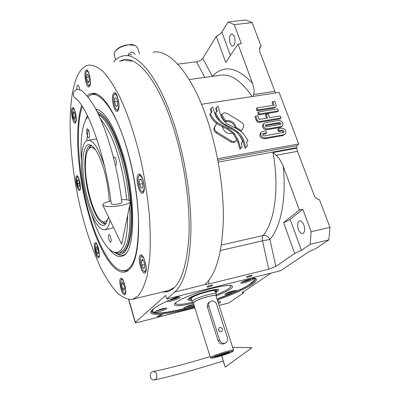 <?xml version="1.0" encoding="UTF-8"?>
<svg xmlns="http://www.w3.org/2000/svg" width="400" height="400" viewBox="0 0 400 400"><rect width="100%" height="100%" fill="white"/><g stroke="black" fill="none" stroke-linecap="round" stroke-linejoin="round"><path stroke-width="0.6" d="M252.61 277.675L255.85 278.6C257.23 279.79 256.005 281.705 252.165 284.345C244.92 289.095 233.315 294.305 217.345 299.975M254.77 278.07L255.34 279.135C255.305 280.315 253.915 281.85 251.17 283.74C244.09 288.41 232.72 293.53 217.065 299.105M113.635 61.96C116.46 58.625 119.655 56.605 123.225 55.895C137.665 52.365 158.905 77.575 173.885 123.555C184.65 156.29 191.125 196.49 190.955 228.79C190.19 261.895 184.79 282.965 174.76 292L166.685 299.02L165.6 295.43L135.2 322.54C135.345 322.855 136.52 322.74 138.72 322.195L194.835 307.805M275.86 266.445L269.915 239.395C268.37 236.47 266.075 235.19 263.02 235.56C274.74 222.105 279.55 187.725 272.965 152.56L276.1 155.31C278.56 157.21 280.92 160.845 283.18 166.22L299.38 210.005L302.82 209.255L311.17 231.72L329.975 227.37L328.845 239.87L310.175 244.31L301.44 250.305L294.71 253.43L275.86 266.445L268.74 269.225L208.88 283.95L205.735 284.385L205.385 284.095L205.7 283.66C216.31 273.61 222.19 252.38 223.345 219.98C223.875 188.405 217.635 149.77 206.805 118.28C191.435 73.18 168.84 48.575 153.03 52.24M235.335 128.24C234.035 123.595 230.995 121.34 226.22 121.47L224.94 121.825L225.63 120.935L226.915 120.58C231.745 120.455 234.795 122.75 236.06 127.455L241.62 130.71L243.365 127.485C244.15 125.51 243.53 123.775 241.495 122.275L227.165 113.425L224.175 112.765L221.71 114.655L225.63 120.935M243.265 291.955L243.59 292.92L228.77 302.955L219.115 305.45M243.59 292.92L242.09 292.89L242.435 292.52L270.92 273.13M217.68 301L218.4 300.515L217.52 300.505M160.415 315.085L157.12 316.45L158.975 316.27L162.265 314.905L160.415 315.085M303.92 225.115C302.69 222.135 301.24 220.735 299.565 220.915C297.455 222.08 297.045 224.875 298.33 229.305C299.545 232.295 301.005 233.705 302.705 233.53C304.81 232.375 305.215 229.57 303.92 225.115M234.36 36.85C233.59 34.91 232.67 33.985 231.595 34.075C229.41 35.445 228.93 38.52 230.16 43.295C230.925 45.25 231.85 46.185 232.94 46.095C235.12 44.74 235.595 41.66 234.36 36.85M250.44 275.48C248.165 276.115 246.825 276.69 246.42 277.21L248.185 277.095C250.455 276.46 251.79 275.885 252.2 275.37L250.44 275.48M210.825 285.26C208.56 285.89 207.24 286.46 206.865 286.965L208.805 286.84C211.065 286.215 212.385 285.65 212.765 285.14L210.825 285.26M328.845 239.87L315.4 248.815L309.7 251.225L280.525 270.745L166.685 299.02M241.04 131.405L241.62 130.71M221.57 114.715L221.035 115.56L221.71 114.655M221.035 115.56L224.94 121.825M235.4 128.265L236.06 127.455M216.735 131.98L231.3 140.955C233.35 142.025 235.03 141.84 236.34 140.39L236.785 139.63L232.83 133.275C227.49 134.35 223.985 132.165 222.325 126.72L216.735 123.445L214.9 126.685C214.06 128.69 214.67 130.455 216.735 131.98L216.06 132.86L230.59 141.81C232.635 142.88 234.31 142.69 235.62 141.245L236.105 140.67M216.06 132.86C214 131.335 213.39 129.575 214.23 127.575L216.735 123.445M216.84 122.245L223.385 126.05L228.155 128.24L234.665 133.825L238.58 141.245L240.64 148.365L242.22 146.775L241.175 143.09L242.655 141.605C241.45 137.905 239.335 134.67 236.315 131.895L221.925 123.365C219.015 121.085 216.82 118.35 215.345 115.155L212.61 106.96L211 108.47L211.98 112.04L210.385 113.55C211.685 116.925 213.835 119.825 216.84 122.245L216.165 123.14L216.67 123.535M222.33 126.79L222.695 126.935L223.385 126.05M232.815 133.28L227.455 129.12L222.695 126.935M240.64 148.365L239.905 149.205L237.855 142.095L236.165 138.235M239.905 149.205L242.22 146.775M241.2 143.18L242.655 141.605M211.255 112.725L210.345 109.395L211 108.47M216.165 123.14C213.17 120.725 211.025 117.835 209.73 114.46L210.385 113.55M218.995 118.93L221.18 121.545L223.835 123.745L232.025 128.07L238.435 132.47C240.975 134.77 242.755 137.46 243.78 140.545L245.8 147.435L247.485 145.73L246.46 142.15L248.02 140.58L243.04 133.15L238.745 129.855L227.585 124.155C224.16 121.6 221.81 118.435 220.525 114.66L217.95 106.125L216.33 107.655L217.31 111.205L215.65 112.775L218.995 118.93L218.32 119.825L218.555 120.16M245.8 147.435L245.06 148.275L242.06 138.985L240.305 136.16L238.05 133.645M245.06 148.275L247.485 145.73M246.485 142.225L248.02 140.58M216.58 111.895L215.665 108.575L216.33 107.655M218.32 119.825L214.985 113.69L215.65 112.775M283.555 134.76L285.56 133.72C286.61 130.355 285.12 128.505 281.08 128.175L278.465 128.625L279.25 130.725L282.36 130.185C283.78 130.38 284.285 131.085 283.88 132.3L264.41 135.915C262.955 135.765 262.435 135.065 262.845 133.815L266.635 132.91L265.855 130.79L263.195 131.25L261.1 132.395C260.09 135.86 261.6 137.7 265.64 137.91L283.555 134.76L282.745 135.61L285.375 133.91M279.25 130.725L278.45 131.58L277.67 129.485L278.465 128.625M278.45 131.58L281.555 131.04L282.36 130.185M283.29 132.62L282.77 131.435L281.555 131.04M266.635 132.91L265.86 133.765L262.635 134.325M282.745 135.61L264.86 138.76C260.83 138.55 259.325 136.715 260.335 133.255L260.535 133.03M281.125 126.55L282.59 125.73C283.625 122.72 282.37 120.965 278.835 120.46L265.295 122.73L263.735 123.63C262.765 126.66 264.04 128.405 267.565 128.87L281.125 126.55L280.32 127.41L282.425 125.905M280.32 127.41L266.785 129.73C263.27 129.27 261.995 127.53 262.97 124.505L263.14 124.305M279.615 122.49C280.785 122.66 281.205 123.24 280.87 124.23L266.785 126.815C265.615 126.655 265.19 126.07 265.52 125.06L279.615 122.49L278.82 123.36L280.25 124.53M265.345 125.62L278.82 123.36M273.1 105.355L272.02 102.475L272.795 101.565L274.155 105.185L257.015 107.91L257.76 109.935L274.91 107.19L275.94 106.605L276.125 104.875L274.76 101.255L272.795 101.565M257.76 109.935L257.01 110.835L256.27 108.815L257.015 107.91M257.01 110.835L274.13 108.09L274.91 107.19M275.835 106.725L274.13 108.09M258.515 111.98L257.76 112.88L258.505 114.905L277.61 111.795L278.4 110.905L277.64 108.895L258.515 111.98L259.26 114.015L278.4 110.905M258.505 114.905L259.26 114.015M255.725 116.065L257.08 119.77C257.72 121.115 258.785 121.67 260.27 121.43L281.03 117.975L280.26 115.94L269.545 117.71L268.18 114.05L266.185 114.375L267.545 118.04L259.135 119.43L257.775 115.73L255.725 116.065L254.975 116.955L256.33 120.655L257.08 119.77M281.03 117.975L280.23 118.855L259.51 122.31C258.03 122.55 256.97 121.995 256.33 120.655M266.51 118.21L265.42 115.265L266.185 114.375M217.855 160.21L296.89 145.75L298.725 143.955L279.125 92.425L201.515 104.265M275.535 92.97L259.59 51.18L259.835 47.44L261.13 46.245L259.33 48.735M252.14 22.6L245.815 20L228.1 21.98L234.235 24.635L252.14 22.6L261.13 46.245M234.235 24.635L241.32 43.705L238.01 44.115L225.715 62.465L216.275 36.335C218.935 35.1 220.8 33.675 221.87 32.045L228.1 21.98M253.05 96.4L253.695 94.525C254.545 92.205 254.155 88.48 252.53 83.36C236.945 66.825 223.555 64.48 212.35 76.33L202.735 58.43C201.49 60.12 199.415 61.225 196.5 61.75L177.78 64.19M238.01 44.115L252.53 83.36M208.88 283.95L208.675 280.45M298.725 143.955L217.57 158.735M296.89 145.75L296.55 147.7L297.505 151.33L314.13 195.25C315.195 197.71 316.97 199.19 319.455 199.69L329.975 227.37M310.175 244.31L311.17 231.72M216.275 36.335L202.735 58.43M299.38 210.005L283.58 222.62C286.54 221.495 288.73 220.39 290.145 219.31L302.82 209.255M294.71 253.43L283.58 222.62M119.485 61.225L123.545 59.745C137.58 56.305 158.18 80.88 172.665 125.46C184.185 160.525 190.46 204.19 188.9 236.765C186.515 269.97 179.34 288.305 167.365 291.77L162.135 292.065M121.235 61.005L125.245 59.54M168.035 291.575L163.84 291.645M194.635 307.16L187.18 309.165C164.24 315.115 147.25 316.33 151.395 310.85C154.325 307.16 163.765 302.14 179.715 295.785M194.36 306.29L187.18 308.215C166.97 313.425 151.215 315.01 151.375 311.24L151.455 310.775M218.52 303.61L220.14 302.48L219.89 301.7M217.98 301.935C219.695 301.62 220.58 301.625 220.62 301.945L220.14 302.48M91.335 213.745C97.195 233.16 107 250.97 114.61 252.255C117.37 252.8 119.705 251.775 121.61 249.185C125.615 244.33 127.63 232.98 127.65 215.13M126.73 199.85C124.96 183.495 122.06 168.71 118.035 155.49C114.155 141.235 108.34 129.09 100.58 119.065M114.915 252.36L116.565 252.935L119.475 252.93L123.73 249.835C128.865 242.675 130.815 228 129.57 205.81M129.12 200.345C127.585 184.675 124.62 169.455 120.225 154.675C113.3 132.7 106.055 119.3 98.485 114.475M108.49 216.985L106.365 223.08L105.1 224.575C100.33 228.715 92.725 217.095 87.935 199.74C80.46 174.335 81.175 142.045 90.045 144.86C94.745 146.51 99.345 154.625 103.84 169.2C106.92 179.975 108.735 190.71 109.285 201.395M108.315 217.81C106.815 221.58 104.795 222.8 102.265 221.47L104.385 223L106.045 223.55L105.25 223.865C99.9 223.83 94.77 215.555 89.855 199.04C83.12 176.065 83.09 146.74 90.47 145.61L91.6 145.57L89.4 147.915M88.045 129.325L86.78 140.635M111.6 228.37L104.68 229.805C98.57 229.72 92.72 220.215 87.125 201.295C79.49 175.095 79.365 141.595 87.77 140.255C93.19 139.825 98.775 148.495 104.52 166.275M104.68 229.805C107.145 229.165 108.945 225.99 110.075 220.275M110.79 201.04L110.695 199.66M88.16 140.19L94.995 139.085L96.92 139.165M111.85 228.32L113.53 227.445M87.995 116.715C82.03 122.515 80.07 141.87 81.37 159.995M88.91 131.36C88.38 129.63 87.835 128.775 87.285 128.8C86.4 129.645 86.375 131.83 87.2 135.36C87.73 137.1 88.275 137.96 88.835 137.94C89.715 137.1 89.74 134.91 88.91 131.36M110.635 237.21C110.095 235.455 109.555 234.585 109.01 234.595C108.325 235.185 108.32 236.87 108.99 239.64C109.525 241.395 110.07 242.27 110.615 242.265C111.305 241.675 111.31 239.99 110.635 237.21M115.345 165.285L115.72 165.365C116.59 164.62 116.645 162.66 115.88 159.48C115.34 157.8 114.785 156.975 114.205 157.005L113.59 158.065M87.095 95.885C89.11 93.925 91.38 93.065 93.91 93.31C105.895 93.965 123.375 126.835 132.555 171.045C141.815 215.215 139.965 257.905 130.165 268.62L127.47 270.995C115.545 278.42 98.655 250.725 88.575 214C77.645 175.46 74.075 127.825 81.685 105.525M126.825 270.875L126.56 270.94M93.91 93.31L95.945 93.77M132.825 61.11L125.405 60.485M168.44 290.52L174.53 287.435M76.715 89.495L76.985 85.845L77.585 85.105C78.425 85.15 79.18 86.615 79.85 89.5M75.495 80.73C66.05 109.175 69.61 165.3 81.855 213.925C87.34 234.94 93.87 253.39 101.445 269.28C106.565 279 111.815 286.845 117.185 292.825C122.545 297.54 127.69 299.685 132.62 299.275L138.115 295.94C141.815 291.435 144.87 284.545 147.285 275.275L149.735 258.32C150.555 245.05 150.405 230.28 149.285 214.01C147.59 197.205 144.99 180.19 141.485 162.975C135.665 137.525 128.055 114.525 119.735 96.77C114.125 85.975 108.585 77.575 103.12 71.58C97.81 67.02 92.905 64.865 88.4 65.115C82.905 66.435 78.6 71.64 75.495 80.73M125.065 294.54C127.445 292.54 123.485 277.08 120.91 278.25L120.49 278.53C118.195 280.71 122.09 295.86 124.685 294.78L125.065 294.54M98.885 257.52C100.745 255.36 97.41 241.68 95.275 242.665L94.84 243.025C93.045 245.33 96.33 258.75 98.48 257.84L98.885 257.52M80.035 190.02C81.58 187.385 78.7 174.885 76.755 175.755L76.21 176.33C74.72 179.1 77.565 191.36 79.515 190.545L80.035 190.02M75.855 122.355C77.355 119.09 74.65 106.78 72.625 107.64L71.9 108.52C70.46 111.92 73.135 123.975 75.16 123.17L75.855 122.355M89.865 85.905C91.62 82.035 88.78 68.9 86.4 69.85L85.445 71.005C83.76 75.03 86.57 87.86 88.945 86.975L89.865 85.905M118.245 110.38C120.535 106.325 117.21 91.575 114.275 92.715L113.185 93.845C110.985 98.09 114.265 112.48 117.2 111.415L118.245 110.38M143.405 192.585C146.235 189.16 142.2 172.755 138.875 174.095L137.97 174.83C135.25 178.48 139.225 194.485 142.56 193.235L143.405 192.585M145.305 272.745C148.16 270.3 143.805 253.535 140.69 254.88L140.12 255.265C137.37 257.925 141.65 274.32 144.79 273.07L145.305 272.745M82.415 106.63C74.725 125.32 78.805 179.48 89.145 213.49C96.36 240.565 110.4 268.685 121.485 270.47C124.835 271.14 127.71 270.02 130.115 267.12C135.785 260.945 138.575 245.44 138.49 220.615C137.845 196.165 132.53 167.04 126.1 146.21C116 110.895 97.755 86.98 88.62 96.465L88 96.985M96.205 93.86L93.215 93.89L89.73 95.55L88.625 96.465M121.145 270.39L122.855 270.935L126.645 270.92L128.78 270.025M109.025 248.86C114.53 256.045 119.525 258.195 124.01 255.315C135.74 249.32 135.89 195.41 122.52 152.725C113.91 126.015 105.215 111.52 96.425 109.245L95.805 109.155M85.305 120.79L87.36 115.425M125.105 254.38C123.235 255.52 121.22 255.69 119.06 254.9L116.99 253.875M96.145 109.795L98.37 109.86M113.81 252.025L117.12 253.925C125.035 256.305 129.9 247.25 131.71 226.765C132.97 206.635 129.135 177.445 121.965 153.74C113.81 128.335 105.52 114.295 97.08 111.615M119.475 252.93L120.725 252.66C133.65 252.06 135.255 198.105 121.575 154.445C113.925 130.46 106.06 116.79 97.985 113.435M95.93 252.08C96.575 254.365 97.31 255.815 98.135 256.435L98.875 256.23C100.93 256.16 96.54 239.995 95.535 244.105L95.5 244.155C94.86 245.715 95.005 248.355 95.93 252.08M98.835 256.92L99.095 257.1M97.335 247.29L96.145 246.465L95.995 249.345L97.03 253.05L98.225 253.905L98.38 251.02L97.335 247.29M97.03 253.05L98.285 252.775M95.995 249.345L97.805 248.955M123.345 292.385L124.2 293.23C125.2 293.525 125.67 292.415 125.605 289.9C126.075 287.67 122.68 277.265 121.15 279.865L120.67 283C120.965 286.79 121.855 289.915 123.345 292.385M124.915 293.72L125.385 294M121.9 278.625L121.615 279.05M122.24 282.175L121.605 284.31L122.485 288.545L124 290.68L124.645 288.56L123.76 284.29L122.24 282.175M121.605 284.31L123.46 283.875M122.485 288.545L124.54 288.055M145.255 271.19C146.295 269.435 146.215 266.27 145.03 261.695C144.045 257.95 142.65 256.3 140.835 256.745C139.995 259.82 140.105 262.92 141.175 266.04C141.985 268.75 142.97 270.52 144.13 271.35L145.255 271.19M141.83 255.23L141.29 255.94M144.795 271.82L145.63 272.265M141.345 260.685L141.905 265.22L143.645 268.435L144.84 267.115L144.28 262.54L142.525 259.325L141.345 260.685L143.055 260.3M141.905 265.22L144.53 264.62M144.125 186.705C143.815 182.01 142.74 178.505 140.895 176.185L139.785 175.595L138.895 176.12C136.6 178.915 139.81 191.03 141.26 190.945L141.84 191.41C143.35 191.92 144.115 190.35 144.125 186.705M140.115 174.47L139.38 175.315M142.405 191.85L143.49 192.455M139.535 184.225L141.19 188.13L142.75 187.525L142.64 182.965L140.965 179.04L139.415 179.695L139.535 184.225L142.655 183.64M139.415 179.695L141.11 179.385M117.82 98.315C116.645 94.84 115.465 93.62 114.285 94.655L113.995 95.16C112.605 95.465 113.75 108.235 116.63 109.65L118.21 108.935C119.12 106.29 118.99 102.75 117.82 98.315M115.45 93.15L114.845 93.81M117.195 110.11L118.08 110.685M115.835 106.09L117.4 106.275L117.665 102.185L116.36 97.93L114.8 97.79L114.545 101.865L115.835 106.09L117.425 105.855M114.545 101.865L117.44 101.445M87.64 71.46L86.505 71.55C85.905 72.535 85.665 74.19 85.79 76.51C85.86 79.88 86.785 82.84 88.565 85.385C89.98 85.12 90.545 83.42 90.265 80.28C89.895 75.965 89.02 73.025 87.64 71.46M87.42 70.32L87.09 70.705M89.18 85.895L89.7 86.275M88.895 82.64L89.395 79.545L88.505 75.27L87.125 74.125L86.64 77.225L87.52 81.465L88.895 82.64M87.52 81.465L89.12 81.25M86.64 77.225L88.85 76.935M72.56 109.615C72.015 111.78 72.2 114.675 73.11 118.3L74.87 121.74C76.79 122.945 76.22 114.34 75.32 112.385C74.45 109.575 73.615 108.495 72.815 109.135L72.56 109.615M75.52 122.25L74.87 121.74M75.43 117.54L74.89 113.535L73.665 111.38L72.99 113.21L73.53 117.18L74.745 119.345L75.43 117.54M73.53 117.18L75.345 116.905M72.99 113.21L74.57 112.98M79.79 181.72C79.125 179.245 78.555 177.8 78.08 177.38L76.99 177.155L76.55 180.74C76.885 184.29 77.635 186.97 78.79 188.775L79.235 189.185C80.18 189.8 80.495 188.04 80.19 183.91M79.91 189.68L79.235 189.185M79.345 182.605L78.215 179.58L77.315 180.085L77.54 183.585L78.655 186.595L79.56 186.125L79.345 182.605M77.54 183.585L79.385 183.245M77.315 180.085L78.335 179.9M102.265 221.47C93.915 217.545 84.385 183.63 85.45 162.855C85.705 156.255 86.76 151.68 88.6 149.13L90.025 146.955M95.785 150.13C92.915 147.025 90.52 146.69 88.6 149.13M104.385 223L102.84 221.885M154.805 307.82L154.565 308.03C152.67 309.57 152.195 310.865 153.14 311.925C155.84 314.455 169.565 312.52 194.31 306.125M193.18 303.155C180.63 306.15 174.365 306.5 174.385 304.21L175.665 302.725C179.985 298.92 198.495 291.685 213.59 288C224.95 285.285 231.26 284.705 232.525 286.255C232.805 286.885 232.145 287.775 230.555 288.925C227.65 290.955 222.875 293.27 216.22 295.86M231.23 285.55L230.935 286.055M175.5 303.595L174.975 303.355M151.58 310.61L153 311.85M254.11 279.865L254.575 278.01M217.015 298.945C235.47 292.025 246.495 287.045 250.08 284.015L253.59 280.9C254.67 279.415 254.135 278.395 251.975 277.835M154.995 311.665L154.76 311.995C154.46 313.16 164.965 310.25 166.605 308.72L166.86 308.365C167.215 307.185 156.54 310.145 154.995 311.665M167.5 300.94L167.38 301.18C167.065 302.465 178.005 299.445 179.835 297.75L180.14 297.33C179.785 296.795 177.7 297.065 173.89 298.14M241.22 282.44L240.76 282.965C240.47 284.11 250.265 281.32 252.51 279.62L253.005 279.07C253.34 277.91 243.38 280.755 241.22 282.44M225.25 293.865L224.86 294.315C224.585 295.36 234.03 292.67 236.06 291.13L236.485 290.655C236.8 289.6 227.205 292.335 225.25 293.865M193.79 304.46C189.745 305.26 186.52 306.36 184.11 307.765L183.825 308.125C183.585 309.01 191.05 307.115 194.12 305.525M216.26 294.725C222.49 292.21 226.74 290.12 229 288.45L230.815 286.62L230.255 285.425M175.7 302.695L175.585 303.675C177.32 304.99 182.955 304.51 192.49 302.245M218.475 289.745L218.65 289.93C218.455 287.35 192.91 294.685 188.56 298.6L187.805 299.455C187.59 300.215 188.835 300.44 191.545 300.13M215.81 292.45L217.7 291.285L218.65 289.93M215.64 291.92L216.66 290.98C219.225 287.69 194.705 294.35 190.42 298.135L189.8 299.27L191.38 299.6M214.625 292.06L215.385 291.135C216.11 288.765 195.335 294.605 191.72 297.805L191.135 298.81M226.035 293.4C228.01 293.515 234.96 290.955 234.875 290.59L234.96 290.53M228.105 292.485L230.81 292.01L232.77 290.985M230.81 292.01L230.67 291.585M241.915 282.015L242.595 281.995C243.21 282.165 250.075 280.155 251.47 278.895M244.135 280.995L246.965 280.56L249.04 279.395M246.965 280.56L246.79 280.045M244.365 281.21L244.275 280.945M169.055 300.235L171.945 299.735C175.05 298.9 177.245 298.045 178.525 297.165L178.605 297.09M171.135 299.315L174.15 298.705L176.31 297.715L176 297.57M174.15 298.705L173.97 298.115M155.945 311.07L164.01 308.925L165.345 308.18M158.1 310.13L161.23 309.615L163.025 308.62M158.56 310.295L158.47 309.995M161.23 309.615L161.09 309.135M185.015 307.22L190.31 306.02L193.8 304.495M187.065 306.335L189.895 305.83L191.74 304.875M189.895 305.83L189.765 305.42M232.235 351.805L232.955 351.35C233.15 350.89 230.875 351.315 226.125 352.64C217.455 355.235 212.56 357.04 211.45 358.065C211.88 358.285 214.205 357.8 218.42 356.615C224.65 354.79 229.255 353.185 232.235 351.805M233 351.25L233.55 350.17C233.425 349.8 230.96 350.28 226.155 351.62C217.255 354.27 211.985 356.2 210.345 357.415L210.45 357.525M223.685 343.895C221.135 344.35 219.285 343.34 218.13 340.865L207.42 307.17C206.97 305.305 207.445 303.76 208.85 302.54L209.115 302.35M216.095 296.095L216.22 295.87C216.21 295.015 213.67 295.2 208.605 296.425C201.165 298.255 192.385 302.005 193.085 303.02L193.415 303.27M216.3 293.965L216.3 293.965C216.04 293.18 213.365 293.395 208.28 294.625C200.7 296.485 191.68 300.295 191.97 301.485L192.095 301.725M193.335 303.015L193.29 302.865C194.7 301.06 199.78 298.935 208.525 296.48C213.275 295.33 215.77 295.115 216.015 295.84L233.525 350.09M224.855 353.295C219.74 354.81 216.455 355.99 215 356.835C214.72 357.21 216.265 356.93 219.635 355.99C225.64 354.185 228.925 352.96 229.485 352.31L224.855 353.295M228.67 352.36C227.135 353.175 224.155 354.235 219.73 355.54L215.625 356.48M211.375 301.02L210.015 301.695C208.715 302.845 208.315 304.34 208.81 306.18L219.595 340.03C220.975 343 223.04 343.945 225.775 342.855C227.44 341.695 227.995 340.03 227.435 337.86L216.59 304.175C215.545 301.72 213.81 300.67 211.375 301.02M219.625 331.45L218.45 329.475M221.2 331.69L221.71 331.465C223.135 329.21 222.515 327.87 219.84 327.445L219.305 327.69C217.905 329.945 218.535 331.28 221.2 331.69M150.36 376.935C151.155 379.14 152.495 380.145 154.38 379.945C156.495 379.15 157.295 377.375 156.775 374.61C155.98 372.425 154.655 371.425 152.795 371.605C150.655 372.38 149.845 374.155 150.36 376.935M154.38 379.945C172.415 376.045 195.375 369.72 223.26 360.965L221.62 355.665M223.165 360.995L225.215 367.14L221.685 355.645M75.64 98.495L74.62 97.74C72.26 93.81 73.27 90.99 77.66 89.27L81.36 90.42C87.47 95.255 93.62 104.8 95.765 109.075C99.89 116.905 103.825 126.345 107.555 137.385C114.19 157.64 118.97 179.3 121.895 202.365C121.95 202.94 120.76 203.485 118.33 204C114.475 204.62 112.115 204.565 111.24 203.825L111.225 203.695M110.88 201.02C104.875 202.42 102.195 203.835 102.84 205.265C105.575 206.975 111.695 207.05 121.195 205.485C127.09 204.24 130.175 202.905 130.46 201.48C130.1 200.165 127.135 199.57 121.56 199.69M131.915 54.83L129.955 54.6L128.275 55.275M135.155 54.43C134.145 52.855 132.775 52.095 131.045 52.155L128.4 54.23L128.19 55.285M114.27 55.245L114.355 52.76L115.175 51.36C118.15 47.945 122.66 45.77 128.7 44.825L131.015 44.46L134.425 45.125M115.345 51.12L115.64 50.7C117.69 48.205 120.95 46.345 125.41 45.12L128.7 44.825L135.285 45.435L137.55 47.82L139.515 53.895M221.255 115.165L221.935 114.26M230.59 141.81L231.3 140.955M214.23 127.575L214.9 126.685M227.455 129.12L228.155 128.24M233.97 134.67L234.665 133.825M237.855 142.095L238.58 141.245M225.66 125.84L226.21 125.14M231.595 128.605L232.025 128.07M237.74 133.305L238.435 132.47M243.045 141.395L243.78 140.545M262.7 134.315L263.47 133.455M264.86 138.76L265.64 137.91M266.785 129.73L267.565 128.87M265.345 125.535L266.03 124.765M259.51 122.31L260.27 121.43M230.405 55.465L221.87 32.045M274.79 91.33L253.695 94.525M252.125 96.545C241.15 80.59 230.495 73.5 220.155 75.275L189.175 79.58M204.79 77.41L196.5 61.75M205.735 284.385L174.76 292M220.455 250.5L262.52 240.82C262.055 238.44 262.22 236.685 263.02 235.56L221.385 245.025M268.74 269.225L262.52 240.82L269.915 239.395C280.82 227.035 286.61 198.455 283.18 166.22M218.21 162.11L296.55 147.7M272.965 152.56L296.64 148.2M276.1 155.31L297.505 151.33M301.44 250.305L290.145 219.31M128.815 299.53L135.35 322.32M207.42 307.17L208.81 306.18M218.13 340.865L219.595 340.03M254.79 278.08L255.85 278.6M221.355 115.01L222.03 114.1M260.335 133.255L261.1 132.395M262.97 124.505L263.735 123.63M128.595 299.505L135.2 322.54M123.545 59.745L125.17 59.545M255.08 278.38L255.34 279.135M90.805 145.555L90.47 145.61M105.495 224.205L105.1 224.575M91.165 145.31L90.045 144.86M114.61 252.255L116.565 252.935M128.06 270.595L127.48 270.985M132.62 299.275L168.83 290.425M121.485 270.47L122.855 270.935M124.67 254.785L124.01 255.315M98.32 109.85L96.425 109.245M117.12 253.925L119.06 254.9M98.135 256.435L99.075 257.09M95.535 244.105L96.13 243.125M124.2 293.23L125.22 293.93M121.15 279.865L121.76 278.79M140.835 256.745L141.49 255.585M144.13 271.35L145.22 272.12M138.895 176.12L139.605 174.94M141.84 191.41L142.94 192.26M114.285 94.655L115.025 93.535M116.63 109.65L117.68 110.515M86.505 71.55L87.215 70.525M88.565 85.385L89.54 86.195M72.815 109.135L73.46 108.185M76.99 177.155L77.595 176.225M232.19 285.9L232.525 286.255M153.14 311.925L152.095 311.37M230.915 286.155L231.05 285.52M175.585 303.675L175.1 303.225M189.8 299.27L188.7 298.49M216.745 290.745L217.19 289.475M216.225 295.695L216.285 294.075M215.07 290.16L216.245 293.8M191.08 298.64L191.97 301.485M193.085 303.02L191.985 301.58M193.29 302.865L210.345 357.415M224.535 343.54L225.57 342.97M211.445 358.065L210.355 357.475M225.215 367.14L251.92 347.71L232.655 347.39M152.795 371.605C167.65 368.665 186.745 363.66 210.09 356.6M130.395 201.805L121.645 244.285L102.84 205.265M74.62 97.74C86.35 103.855 105.715 154.995 111.24 203.825M115.64 50.7L115.175 51.36M115.7 59.82L114.11 54.73"/></g></svg>
